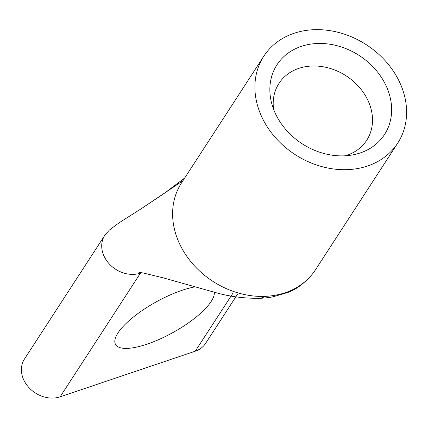 <?xml version="1.0" encoding="UTF-8"?>
<svg xmlns="http://www.w3.org/2000/svg" width="428" height="428" viewBox="0 0 428 428"><rect width="100%" height="100%" fill="white"/><g stroke="black" fill="none" stroke-linecap="round" stroke-linejoin="round"><path stroke-width="0.64" d="M277.488 117.657A64.088 52.553 -147 0 1 271.63 103.143A64.088 52.553 -147 0 1 308.486 44.501A64.088 52.553 -147 0 1 384.007 81.678A64.088 52.553 -147 0 1 351.634 155.08A64.088 52.553 -147 0 1 277.488 117.657M345.337 155.781A52.27 42.859 33 0 0 366.689 140.298A52.27 42.859 33 0 0 366.288 97.161A52.27 42.859 33 0 0 322.428 66.656A52.27 42.859 33 0 0 279.008 83.369A52.27 42.859 33 0 0 273.556 109.177M214.3 292.308A56.073 17.468 -29 0 1 211.17 301.489A56.073 17.468 -29 0 1 159.901 339.088A56.073 17.468 -29 0 1 115.528 344.412A56.073 17.468 -29 0 1 117.973 332.963A56.073 17.468 -29 0 1 194.563 286.947M237.374 294.464L205.654 343.315A27.456 22.513 33 0 1 195.275 351.185L60.134 396.826A27.456 22.513 -147 0 1 24.669 381.712A27.456 22.513 -147 0 1 24.46 359.055L104.769 235.357A27.456 22.513 -147 0 1 104.774 235.357A27.456 22.513 -147 0 1 104.774 235.357A27.456 22.513 -147 0 0 104.983 258.014A27.456 22.513 -147 0 1 104.769 235.357L109.402 230.045L119.096 222.795L141.524 208.554L182.954 180.702L141.524 208.554L163.603 193.836L184.709 178M264.408 122.076A79.833 65.463 33 0 0 331.39 168.664A79.833 65.463 33 0 0 397.703 143.139A79.833 65.463 33 0 0 397.093 77.259A79.833 65.463 33 0 0 330.106 30.672A79.833 65.463 33 0 0 263.792 56.196A79.833 65.463 33 0 0 264.408 122.076M138.934 272.401L142.786 272.893L163.116 277.825L216.943 292.961C230.746 296.786 245.405 298.557 260.914 298.279C265.836 297.952 269.822 297.471 272.877 296.829L286.83 292.779C295.604 290.029 304.287 283.593 312.884 273.481L315.425 269.875A79.833 65.463 -147 0 1 315.42 269.881A79.833 65.463 -147 0 1 313.071 273.214L312.665 273.749M182.119 248.812A79.833 65.463 -147 0 1 181.499 182.943A79.833 65.463 -147 0 1 181.504 182.933A79.833 65.463 -147 0 0 182.119 248.812A79.833 65.463 -147 0 0 266.039 296.337L260.502 298.305M315.425 269.875A79.833 65.463 -147 0 1 315.42 269.881A79.833 65.463 -147 0 1 313.071 273.214C301.895 287.316 286.22 295.026 266.039 296.342M181.622 182.751L181.499 182.943A79.833 65.463 -147 0 1 181.504 182.933L263.792 56.196M141.684 272.711L140.448 273.128A27.456 22.513 -147 0 1 104.983 258.014M60.134 396.826L140.448 273.128M195.275 351.185L232.864 293.292M315.42 269.881L397.703 143.139"/></g></svg>
